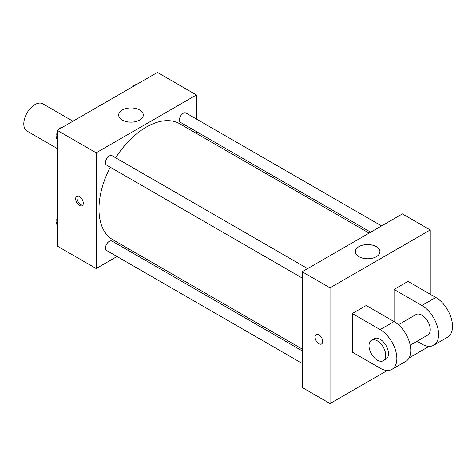 <?xml version="1.0" encoding="UTF-8"?>
<svg xmlns="http://www.w3.org/2000/svg" width="476" height="476" viewBox="0 0 476 476"><rect width="100%" height="100%" fill="white"/><g stroke="black" fill="none" stroke-linecap="round" stroke-linejoin="round"><path stroke-width="0.71" d="M72.953 121.219L42.81 103.816A15.75 9.092 120 0 0 30.672 108.034A15.75 9.092 120 0 0 23.8 123.885A15.75 9.092 120 0 0 27.061 131.09L57.209 148.5M117.031 256.505L96.182 268.541L57.209 246.038L57.209 130.311L157.425 72.453L196.404 94.95L196.404 119.024M129.472 249.317L127.895 250.227M110.224 167.195A66.932 38.639 120 0 0 98.966 209.071A66.932 38.639 120 0 0 112.83 239.708L302.189 349.039M369.12 233.109L179.755 123.784A66.932 38.639 120 0 0 115.656 157.782M196.404 131.572L196.404 133.393M96.182 268.541L96.182 152.814L196.404 94.95M381.562 225.927L185.979 113.008A5.432 3.136 120 0 0 181.79 114.46A5.432 3.136 120 0 0 179.422 119.928A5.432 3.136 120 0 0 180.547 122.415L370.697 232.199M302.189 350.86L112.038 241.076A5.432 3.136 120 0 0 107.85 242.528A5.432 3.136 120 0 0 105.482 247.996A5.432 3.136 120 0 0 106.606 250.483L302.189 363.402M302.189 278.026L106.606 165.107A5.432 3.136 -60 0 1 106.606 158.829A5.432 3.136 -60 0 1 112.038 155.694L307.621 268.613M96.182 152.814L57.209 130.311M122.278 120.065A12.305 7.104 180 0 1 118.679 115.043A12.305 7.104 180 0 1 130.977 107.939A12.305 7.104 180 0 1 143.282 115.043A12.305 7.104 180 0 1 135.69 121.606A12.305 7.104 180 0 1 122.278 120.065M83.306 203.24A5.414 3.124 60 0 1 82.187 205.721A5.414 3.124 60 0 1 76.773 202.597A5.414 3.124 60 0 1 76.773 196.344A5.414 3.124 60 0 1 80.944 197.796A5.414 3.124 60 0 1 83.306 203.24M82.794 205.156A5.414 3.124 60 0 1 78.177 201.788A5.414 3.124 60 0 1 77.564 196.1M387.339 370.465L330.029 403.547L302.189 387.476L302.189 271.754L402.41 213.891L430.25 229.962L430.25 294.251M57.209 139.551L56.156 138.058L57.209 135.345M59.72 128.859L67.086 124.605M57.209 138.665L56.156 138.058M57.209 132.161A5.432 3.136 120 0 0 56.763 134.494A5.432 3.136 120 0 0 56.995 135.886M62.231 127.312A5.432 3.136 120 0 0 58.81 129.389M133.661 86.168L141.027 81.92M136.172 84.627A5.432 3.136 120 0 0 132.75 86.697M57.209 224.934L56.156 223.434L57.209 220.721M57.209 224.041L56.156 223.434M57.209 217.538A5.432 3.136 120 0 0 56.763 219.87A5.432 3.136 120 0 0 56.995 221.263M318.896 343.678A5.414 3.124 -120 0 0 321.603 343.946A5.414 3.124 60 0 1 318.896 343.678A5.414 3.124 60 0 1 315.356 338.906A5.414 3.124 60 0 1 316.189 334.568A5.414 3.124 -120 0 0 315.362 338.906A5.414 3.124 -120 0 0 318.896 343.678M316.189 334.568A5.414 3.124 60 0 1 321.597 337.698A5.414 3.124 60 0 1 321.597 343.946M330.029 403.547L330.029 287.825L302.189 271.754L402.41 213.891M302.189 387.476L302.189 271.754M376.314 246.639A12.305 7.104 180 0 1 379.913 251.661A12.305 7.104 180 0 1 367.615 258.765A12.305 7.104 180 0 1 355.31 251.661A12.305 7.104 180 0 1 362.902 245.098A12.305 7.104 180 0 1 376.314 246.639M330.029 287.825L430.25 229.962M429.096 346.355L409.134 357.881M352.3 352.115L352.3 313.541L380.14 329.612A23.622 13.637 60 0 1 395.574 350.431A23.622 13.637 60 0 1 391.95 369.358A23.622 13.637 60 0 1 380.14 368.192L352.3 352.115M391.95 369.358L405.867 361.326A23.622 13.637 -120 0 0 409.491 342.393A23.622 13.637 -120 0 0 394.057 321.58L366.222 305.503L352.3 313.541M380.14 329.612L394.057 321.58L394.057 289.432L407.98 281.393L435.82 297.47A23.622 13.637 60 0 1 451.248 318.283A23.622 13.637 60 0 1 447.63 337.216L433.707 345.249A23.622 13.637 60 0 1 421.897 344.083L417.006 341.256M398.382 324.733L415.994 314.565A11.811 6.819 60 0 1 425.092 317.73A11.811 6.819 60 0 1 430.25 329.612A11.811 6.819 60 0 1 427.805 335.021L410.193 345.189M435.82 297.47L421.897 305.503L394.057 289.432M421.897 305.503A23.622 13.637 60 0 1 437.331 326.322A23.622 13.637 60 0 1 433.707 345.249M371.453 340.28L374.231 338.674A11.811 6.819 60 0 1 383.335 341.839A11.811 6.819 60 0 1 388.493 353.722A11.811 6.819 60 0 1 386.048 359.13L383.263 360.737A11.811 6.819 60 0 1 371.453 353.918A11.811 6.819 60 0 1 371.453 340.28A11.811 6.819 60 0 1 380.55 343.446A11.811 6.819 60 0 1 385.709 355.328A11.811 6.819 60 0 1 383.263 360.737"/></g></svg>
